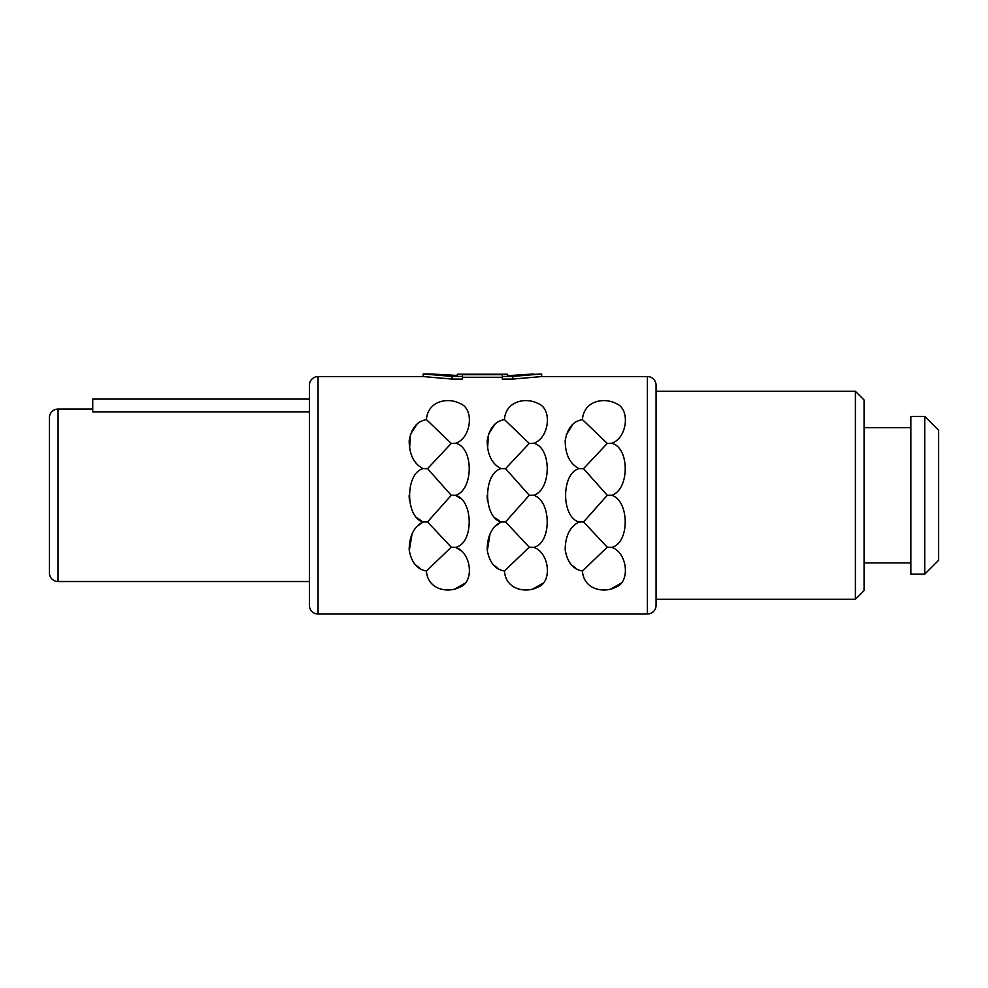 <?xml version="1.0" encoding="UTF-8"?>
<svg xmlns="http://www.w3.org/2000/svg" width="988" height="988" viewBox="0 0 988 988"><rect width="100%" height="100%" fill="white"/><g stroke="black" fill="none" stroke-linecap="round" stroke-linejoin="round"><path stroke-width="1.48" d="M938.6 560.295L938.6 430.299L924.731 416.43L910.862 416.43L910.862 574.164L924.731 574.164L938.6 560.295M924.731 574.164L924.731 416.43M910.862 562.901L864.068 562.901M910.862 427.705L864.068 427.705M656.069 599.296L855.398 599.296L864.068 590.639L864.068 399.967L855.398 391.297L656.069 391.297M855.398 599.296L855.398 391.297M512.747 379.071L502.349 379.071L502.349 374.662L462.483 374.662L462.483 379.071L452.084 379.071L423.16 376.564L318.062 376.564A8.67 8.67 0 0 0 309.405 385.234L309.405 605.372A8.67 8.67 0 0 0 318.062 614.03L647.399 614.03A8.67 8.67 180 0 0 656.069 605.372L656.069 385.234A8.67 8.67 0 0 0 647.399 376.564L541.671 376.564L512.747 379.071L512.747 376.416L541.671 373.97L510.858 375.477L533.582 373.97M462.483 377.28L502.349 377.28M579.079 468.596C561.135 473.314 561.11 517.243 579.079 522.01C569.94 526.666 565.309 535.928 565.185 549.81C567.31 562.32 573.065 569.384 582.438 571.002C583.723 589.651 603.816 593.541 615.882 587.131C630.789 581.957 627.244 552.403 611.72 547.352C629.764 543.351 629.615 500.731 611.72 495.297C629.726 489.517 629.739 447.428 611.72 443.254C627.244 438.203 630.789 408.637 615.882 403.462C603.816 397.053 583.723 400.943 582.438 419.604C573.089 421.197 567.334 428.261 565.185 440.784C565.309 454.665 569.94 463.928 579.079 468.596L583.538 468.67L607.262 495.297L583.538 521.923L607.262 547.191L582.438 571.002M501.077 468.596C483.132 473.314 483.12 517.243 501.077 522.01C491.938 526.666 487.306 535.928 487.183 549.81C489.319 562.32 495.062 569.384 504.436 571.002C505.72 589.651 525.814 593.541 537.88 587.131C552.786 581.957 549.242 552.403 533.718 547.352C551.761 543.351 551.625 500.731 533.718 495.297C551.724 489.517 551.736 447.428 533.718 443.254C549.242 438.203 552.786 408.637 537.88 403.462C525.814 397.053 505.72 400.943 504.436 419.604C495.087 421.197 489.332 428.261 487.183 440.784C487.306 454.665 491.938 463.928 501.077 468.596L505.547 468.67L529.259 495.297L505.547 521.923L529.259 547.191L504.436 571.002M423.086 468.596C405.142 473.314 405.117 517.243 423.086 522.01C413.935 526.666 409.304 535.928 409.18 549.81C411.317 562.32 417.072 569.384 426.433 571.002C427.718 589.651 447.811 593.541 459.877 587.131C474.783 581.957 471.251 552.403 455.715 547.352C473.758 543.351 473.623 500.731 455.715 495.297C473.721 489.517 473.746 447.428 455.715 443.254C471.239 438.203 474.783 408.637 459.889 403.462C447.811 397.053 427.73 400.943 426.433 419.604C417.084 421.197 411.329 428.261 409.18 440.784C409.304 454.665 413.947 463.928 423.086 468.596L427.545 468.67L451.257 495.297L427.545 521.923L451.257 547.191L426.433 571.002M579.079 522.01L583.538 521.923M582.438 419.604L607.262 443.414L583.538 468.67M607.262 443.414L611.72 443.254M607.262 495.297L611.72 495.297M607.262 547.191L611.72 547.352M495.235 526.234L501.077 522.01L505.547 521.923M504.436 419.604L529.259 443.414L505.547 468.67M529.259 443.414L533.718 443.254M529.259 495.297L533.718 495.297M529.259 547.191L533.718 547.352M417.245 526.234L423.086 522.01L427.545 521.923M426.433 419.604L451.257 443.414L427.545 468.67M451.257 443.414L455.715 443.254M451.257 495.297L455.715 495.297L460.309 498.434M451.257 547.191L455.715 547.352L461.112 550.835M423.16 376.564L423.16 373.97L452.084 376.416L462.483 376.416M452.084 379.071L452.084 376.416M625.478 573.349L624.231 577.918M620.773 583.365L610.51 589.194M566.359 434.634L572.929 424.297M576.733 568.952L571.323 564.753M547.476 573.349L546.265 577.844M542.783 583.365L532.507 589.194M487.566 448.799L488.455 434.337L494.926 424.297M500.323 521.627L495.643 518.144M487.405 500.249L487.084 495.766M498.742 568.952L493.321 564.753M487.282 550.847L490.085 533.742M469.473 573.349L468.238 577.918M464.78 583.365L454.505 589.194M409.575 448.799L410.452 434.337L416.936 424.297M422.321 521.627L417.64 518.144M409.403 500.249L409.081 495.766M420.74 568.952L415.318 564.753M409.279 550.847L412.082 533.742M541.671 376.564L541.671 373.97M502.349 376.416L512.747 376.416M507.548 375.477L510.858 375.477L507.548 375.477L507.548 374.217L457.283 374.217L457.283 375.477L453.974 375.477L431.25 373.97L457.283 375.477M431.25 373.97L423.16 373.97M309.405 399.103L92.736 399.103L92.736 411.835L309.405 411.835M92.736 409.069L58.07 409.069A8.67 8.67 0 0 0 49.4 417.739L49.4 572.867A8.67 8.67 0 0 0 58.07 581.537L58.07 409.069M309.405 581.537L58.07 581.537M647.399 614.03L647.399 376.564M318.062 614.03L318.062 376.564"/></g></svg>
